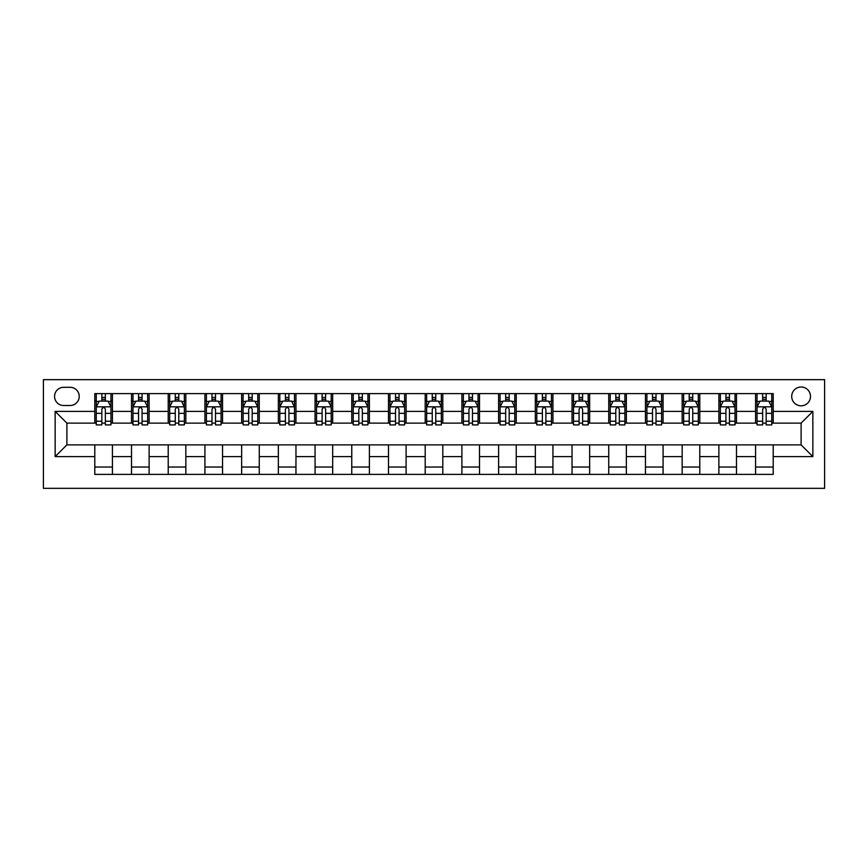 <?xml version="1.0" encoding="UTF-8"?>
<svg xmlns="http://www.w3.org/2000/svg" width="868" height="868" viewBox="0 0 868 868"><rect width="100%" height="100%" fill="white"/><g stroke="black" fill="none" stroke-linecap="round" stroke-linejoin="round"><path stroke-width="1.3" d="M801.11 387.009A9.396 9.396 0 0 0 791.703 396.405A9.396 9.396 0 0 0 801.11 405.812A9.396 9.396 0 0 0 810.506 396.405A9.396 9.396 0 0 0 801.11 387.009M43.4 488.337L824.6 488.337L824.6 379.663L43.4 379.663L43.4 488.337M63.668 405.508L70.124 405.508A9.103 9.103 0 0 0 79.227 396.405A9.103 9.103 0 0 0 70.124 387.302L63.668 387.302A9.103 9.103 0 0 0 54.565 396.405A9.103 9.103 0 0 0 63.668 405.508M94.796 456.611L55.151 456.611L55.151 411.389L94.796 411.389L94.796 423.128L66.89 423.128L66.89 444.872L94.796 444.872L94.796 474.384L773.204 474.384L773.204 444.872L801.11 444.872L801.11 423.128L773.204 423.128L773.204 411.389L812.849 411.389L812.849 456.611L773.204 456.611M773.204 411.389L773.204 393.616L94.796 393.616L94.796 411.389M755.583 393.616L755.583 423.128L757.048 423.128M762.636 423.128L766.162 423.128M771.739 423.128L773.204 423.128M755.583 423.128L735.022 423.128M718.878 393.616L718.878 423.128L720.342 423.128M725.919 423.128L729.445 423.128M718.878 423.128L698.317 423.128M682.161 393.616L682.161 423.128L683.637 423.128M689.214 423.128L692.74 423.128M682.161 423.128L661.6 423.128M645.456 393.616L645.456 423.128L646.92 423.128M652.497 423.128L656.024 423.128M645.456 423.128L624.895 423.128M608.739 393.616L608.739 423.128L610.215 423.128M615.792 423.128L619.318 423.128M608.739 423.128L588.189 423.128M572.034 393.616L572.034 423.128L573.498 423.128M579.075 423.128L582.602 423.128M572.034 423.128L551.473 423.128M535.317 393.616L535.317 423.128L536.793 423.128M542.37 423.128L545.896 423.128M535.317 423.128L514.767 423.128M498.612 393.616L498.612 423.128L500.076 423.128M505.664 423.128L509.18 423.128M498.612 423.128L478.051 423.128M461.895 393.616L461.895 423.128L463.371 423.128M468.948 423.128L472.474 423.128M461.895 423.128L441.345 423.128M425.19 393.616L425.19 423.128L426.655 423.128M432.242 423.128L435.758 423.128M425.19 423.128L404.629 423.128M388.484 393.616L388.484 423.128L389.949 423.128M395.526 423.128L399.052 423.128M388.484 423.128L367.923 423.128M351.768 393.616L351.768 423.128L353.233 423.128M358.82 423.128L362.336 423.128M351.768 423.128L331.207 423.128M315.062 393.616L315.062 423.128L316.527 423.128M322.104 423.128L325.63 423.128M315.062 423.128L294.502 423.128M278.346 393.616L278.346 423.128L279.811 423.128M285.398 423.128L288.925 423.128M278.346 423.128L257.785 423.128M241.64 393.616L241.64 423.128L243.105 423.128M248.682 423.128L252.208 423.128M241.64 423.128L221.08 423.128M204.924 393.616L204.924 423.128L206.4 423.128M211.976 423.128L215.503 423.128M204.924 423.128L184.363 423.128M168.218 393.616L168.218 423.128L169.683 423.128M175.26 423.128L178.786 423.128M168.218 423.128L147.658 423.128M131.502 393.616L131.502 423.128L132.978 423.128M138.554 423.128L142.081 423.128M131.502 423.128L110.952 423.128M94.796 423.128L96.261 423.128M101.838 423.128L105.364 423.128M94.796 444.872L112.417 444.872L112.417 474.384M773.204 444.872L112.417 444.872M112.417 393.616L112.417 423.128M94.796 400.962L96.261 400.962M101.838 400.962L105.364 400.962M110.952 400.962L112.417 400.962M94.796 467.038L112.417 467.038M131.502 444.872L131.502 474.384M149.122 393.616L149.122 423.128M131.502 400.962L132.978 400.962M138.554 400.962L142.081 400.962M147.658 400.962L149.122 400.962M149.122 444.872L149.122 474.384M131.502 467.038L149.122 467.038M168.218 444.872L168.218 474.384M185.839 444.872L185.839 474.384M168.218 467.038L185.839 467.038M185.839 393.616L185.839 423.128M168.218 400.962L169.683 400.962M175.26 400.962L178.786 400.962M184.363 400.962L185.839 400.962M204.924 444.872L204.924 474.384M222.544 444.872L222.544 474.384M204.924 467.038L222.544 467.038M222.544 393.616L222.544 423.128M204.924 400.962L206.4 400.962M211.976 400.962L215.503 400.962M221.08 400.962L222.544 400.962M241.64 444.872L241.64 474.384M259.261 444.872L259.261 474.384M241.64 467.038L259.261 467.038M259.261 393.616L259.261 423.128M241.64 400.962L243.105 400.962M248.682 400.962L252.208 400.962M257.785 400.962L259.261 400.962M278.346 444.872L278.346 474.384M295.966 444.872L295.966 474.384M278.346 467.038L295.966 467.038M295.966 393.616L295.966 423.128M278.346 400.962L279.811 400.962M285.398 400.962L288.925 400.962M294.502 400.962L295.966 400.962M315.062 444.872L315.062 474.384M332.683 444.872L332.683 474.384M315.062 467.038L332.683 467.038M332.683 393.616L332.683 423.128M315.062 400.962L316.527 400.962M322.104 400.962L325.63 400.962M331.207 400.962L332.683 400.962M351.768 444.872L351.768 474.384M369.388 444.872L369.388 474.384M351.768 467.038L369.388 467.038M369.388 393.616L369.388 423.128M351.768 400.962L353.233 400.962M358.82 400.962L362.336 400.962M367.923 400.962L369.388 400.962M388.484 444.872L388.484 474.384M406.105 444.872L406.105 474.384M388.484 467.038L406.105 467.038M406.105 393.616L406.105 423.128M388.484 400.962L389.949 400.962M395.526 400.962L399.052 400.962M404.629 400.962L406.105 400.962M425.19 444.872L425.19 474.384M442.81 444.872L442.81 474.384M425.19 467.038L442.81 467.038M442.81 393.616L442.81 423.128M425.19 400.962L426.655 400.962M432.242 400.962L435.758 400.962M441.345 400.962L442.81 400.962M461.895 444.872L461.895 474.384M479.516 444.872L479.516 474.384M461.895 467.038L479.516 467.038M479.516 393.616L479.516 423.128M461.895 400.962L463.371 400.962M468.948 400.962L472.474 400.962M478.051 400.962L479.516 400.962M498.612 444.872L498.612 474.384M516.232 444.872L516.232 474.384M498.612 467.038L516.232 467.038M516.232 393.616L516.232 423.128M498.612 400.962L500.076 400.962M505.664 400.962L509.18 400.962M514.767 400.962L516.232 400.962M535.317 444.872L535.317 474.384M552.938 444.872L552.938 474.384M535.317 467.038L552.938 467.038M552.938 393.616L552.938 423.128M535.317 400.962L536.793 400.962M542.37 400.962L545.896 400.962M551.473 400.962L552.938 400.962M572.034 444.872L572.034 474.384M589.654 444.872L589.654 474.384M572.034 467.038L589.654 467.038M589.654 393.616L589.654 423.128M572.034 400.962L573.498 400.962M579.075 400.962L582.602 400.962M588.189 400.962L589.654 400.962M608.739 444.872L608.739 474.384M626.36 444.872L626.36 474.384M608.739 467.038L626.36 467.038M626.36 393.616L626.36 423.128M608.739 400.962L610.215 400.962M615.792 400.962L619.318 400.962M624.895 400.962L626.36 400.962M645.456 444.872L645.456 474.384M663.076 444.872L663.076 474.384M645.456 467.038L663.076 467.038M663.076 393.616L663.076 423.128M645.456 400.962L646.92 400.962M652.497 400.962L656.024 400.962M661.6 400.962L663.076 400.962M682.161 444.872L682.161 474.384M699.782 444.872L699.782 474.384M682.161 467.038L699.782 467.038M699.782 393.616L699.782 423.128M682.161 400.962L683.637 400.962M689.214 400.962L692.74 400.962M698.317 400.962L699.782 400.962M718.878 444.872L718.878 474.384M736.498 444.872L736.498 474.384M718.878 467.038L736.498 467.038M736.498 393.616L736.498 423.128M718.878 400.962L720.342 400.962M725.919 400.962L729.445 400.962M735.022 400.962L736.498 400.962M755.583 444.872L755.583 474.384M755.583 467.038L773.204 467.038M755.583 400.962L757.048 400.962M762.636 400.962L766.162 400.962M771.739 400.962L773.204 400.962M66.89 423.128L55.151 411.389M66.89 444.872L55.151 456.611M812.849 411.389L801.11 423.128M812.849 456.611L801.11 444.872M105.364 397.435L101.838 397.435M110.952 421.219L105.364 421.219L105.364 424.897L110.952 424.897L110.952 406.983L108.012 401.103L99.202 401.103L96.261 406.983L96.261 424.897L101.838 424.897L101.838 421.219L96.261 421.219M96.261 406.983L96.261 393.616M110.952 406.983L110.952 393.616M101.838 401.103L101.838 393.616M105.364 393.616L105.364 401.103M105.364 421.219L105.364 409.186C104.193 406.918 103.021 406.918 101.838 409.186L101.838 421.219M142.081 397.435L138.554 397.435M147.658 421.219L142.081 421.219L142.081 424.897L147.658 424.897L147.658 406.983L144.717 401.103L135.907 401.103L132.978 406.983L132.978 424.897L138.554 424.897L138.554 421.219L132.978 421.219M132.978 406.983L132.978 393.616M147.658 406.983L147.658 393.616M138.554 401.103L138.554 393.616M142.081 393.616L142.081 401.103M142.081 421.219L142.081 409.186C140.909 406.918 139.726 406.918 138.554 409.186L138.554 421.219M178.786 397.435L175.26 397.435M184.363 421.219L178.786 421.219L178.786 424.897L184.363 424.897L184.363 406.983L181.434 401.103L172.623 401.103L169.683 406.983L169.683 424.897L175.26 424.897L175.26 421.219L169.683 421.219M169.683 406.983L169.683 393.616M184.363 406.983L184.363 393.616M175.26 401.103L175.26 393.616M178.786 393.616L178.786 401.103M178.786 421.219L178.786 409.186C177.614 406.918 176.443 406.918 175.26 409.186L175.26 421.219M215.503 397.435L211.976 397.435M221.08 421.219L215.503 421.219L215.503 424.897L221.08 424.897L221.08 406.983L218.139 401.103L209.329 401.103L206.4 406.983L206.4 424.897L211.976 424.897L211.976 421.219L206.4 421.219M206.4 406.983L206.4 393.616M221.08 406.983L221.08 393.616M211.976 401.103L211.976 393.616M215.503 393.616L215.503 401.103M215.503 421.219L215.503 409.186C214.331 406.918 213.148 406.918 211.976 409.186L211.976 421.219M252.208 397.435L248.682 397.435M257.785 421.219L252.208 421.219L252.208 424.897L257.785 424.897L257.785 406.983L254.856 401.103L246.045 401.103L243.105 406.983L243.105 424.897L248.682 424.897L248.682 421.219L243.105 421.219M243.105 406.983L243.105 393.616M257.785 406.983L257.785 393.616M248.682 401.103L248.682 393.616M252.208 393.616L252.208 401.103M252.208 421.219L252.208 409.186C251.036 406.918 249.865 406.918 248.682 409.186L248.682 421.219M288.925 397.435L285.398 397.435M294.502 421.219L288.925 421.219L288.925 424.897L294.502 424.897L294.502 406.983L291.561 401.103L282.751 401.103L279.811 406.983L279.811 424.897L285.398 424.897L285.398 421.219L279.811 421.219M279.811 406.983L279.811 393.616M294.502 406.983L294.502 393.616M285.398 401.103L285.398 393.616M288.925 393.616L288.925 401.103M288.925 421.219L288.925 409.186C287.742 406.918 286.57 406.918 285.398 409.186L285.398 421.219M325.63 397.435L322.104 397.435M331.207 421.219L325.63 421.219L325.63 424.897L331.207 424.897L331.207 406.983L328.278 401.103L319.467 401.103L316.527 406.983L316.527 424.897L322.104 424.897L322.104 421.219L316.527 421.219M316.527 406.983L316.527 393.616M331.207 406.983L331.207 393.616M322.104 401.103L322.104 393.616M325.63 393.616L325.63 401.103M325.63 421.219L325.63 409.186C324.458 406.918 323.287 406.918 322.104 409.186L322.104 421.219M362.336 397.435L358.82 397.435M367.923 421.219L362.336 421.219L362.336 424.897L367.923 424.897L367.923 406.983L364.983 401.103L356.173 401.103L353.233 406.983L353.233 424.897L358.82 424.897L358.82 421.219L353.233 421.219M353.233 406.983L353.233 393.616M367.923 406.983L367.923 393.616M358.82 401.103L358.82 393.616M362.336 393.616L362.336 401.103M362.336 421.219L362.336 409.186C361.164 406.918 359.992 406.918 358.82 409.186L358.82 421.219M399.052 397.435L395.526 397.435M404.629 421.219L399.052 421.219L399.052 424.897L404.629 424.897L404.629 406.983L401.7 401.103L392.889 401.103L389.949 406.983L389.949 424.897L395.526 424.897L395.526 421.219L389.949 421.219M389.949 406.983L389.949 393.616M404.629 406.983L404.629 393.616M395.526 401.103L395.526 393.616M399.052 393.616L399.052 401.103M399.052 421.219L399.052 409.186C397.88 406.918 396.709 406.918 395.526 409.186L395.526 421.219M435.758 397.435L432.242 397.435M441.345 421.219L435.758 421.219L435.758 424.897L441.345 424.897L441.345 406.983L438.405 401.103L429.595 401.103L426.655 406.983L426.655 424.897L432.242 424.897L432.242 421.219L426.655 421.219M426.655 406.983L426.655 393.616M441.345 406.983L441.345 393.616M432.242 401.103L432.242 393.616M435.758 393.616L435.758 401.103M435.758 421.219L435.758 409.186C434.586 406.918 433.414 406.918 432.242 409.186L432.242 421.219M472.474 397.435L468.948 397.435M478.051 421.219L472.474 421.219L472.474 424.897L478.051 424.897L478.051 406.983L475.111 401.103L466.3 401.103L463.371 406.983L463.371 424.897L468.948 424.897L468.948 421.219L463.371 421.219M463.371 406.983L463.371 393.616M478.051 406.983L478.051 393.616M468.948 401.103L468.948 393.616M472.474 393.616L472.474 401.103M472.474 421.219L472.474 409.186C471.302 406.918 470.12 406.918 468.948 409.186L468.948 421.219M509.18 397.435L505.664 397.435M514.767 421.219L509.18 421.219L509.18 424.897L514.767 424.897L514.767 406.983L511.827 401.103L503.017 401.103L500.076 406.983L500.076 424.897L505.664 424.897L505.664 421.219L500.076 421.219M500.076 406.983L500.076 393.616M514.767 406.983L514.767 393.616M505.664 401.103L505.664 393.616M509.18 393.616L509.18 401.103M509.18 421.219L509.18 409.186C508.008 406.918 506.836 406.918 505.664 409.186L505.664 421.219M545.896 397.435L542.37 397.435M551.473 421.219L545.896 421.219L545.896 424.897L551.473 424.897L551.473 406.983L548.533 401.103L539.722 401.103L536.793 406.983L536.793 424.897L542.37 424.897L542.37 421.219L536.793 421.219M536.793 406.983L536.793 393.616M551.473 406.983L551.473 393.616M542.37 401.103L542.37 393.616M545.896 393.616L545.896 401.103M545.896 421.219L545.896 409.186C544.724 406.918 543.542 406.918 542.37 409.186L542.37 421.219M582.602 397.435L579.075 397.435M588.189 421.219L582.602 421.219L582.602 424.897L588.189 424.897L588.189 406.983L585.249 401.103L576.439 401.103L573.498 406.983L573.498 424.897L579.075 424.897L579.075 421.219L573.498 421.219M573.498 406.983L573.498 393.616M588.189 406.983L588.189 393.616M579.075 401.103L579.075 393.616M582.602 393.616L582.602 401.103M582.602 421.219L582.602 409.186C581.43 406.918 580.258 406.918 579.075 409.186L579.075 421.219M619.318 397.435L615.792 397.435M624.895 421.219L619.318 421.219L619.318 424.897L624.895 424.897L624.895 406.983L621.955 401.103L613.144 401.103L610.215 406.983L610.215 424.897L615.792 424.897L615.792 421.219L610.215 421.219M610.215 406.983L610.215 393.616M624.895 406.983L624.895 393.616M615.792 401.103L615.792 393.616M619.318 393.616L619.318 401.103M619.318 421.219L619.318 409.186C618.146 406.918 616.964 406.918 615.792 409.186L615.792 421.219M656.024 397.435L652.497 397.435M661.6 421.219L656.024 421.219L656.024 424.897L661.6 424.897L661.6 406.983L658.671 401.103L649.861 401.103L646.92 406.983L646.92 424.897L652.497 424.897L652.497 421.219L646.92 421.219M646.92 406.983L646.92 393.616M661.6 406.983L661.6 393.616M652.497 401.103L652.497 393.616M656.024 393.616L656.024 401.103M656.024 421.219L656.024 409.186C654.852 406.918 653.68 406.918 652.497 409.186L652.497 421.219M692.74 397.435L689.214 397.435M698.317 421.219L692.74 421.219L692.74 424.897L698.317 424.897L698.317 406.983L695.376 401.103L686.566 401.103L683.637 406.983L683.637 424.897L689.214 424.897L689.214 421.219L683.637 421.219M683.637 406.983L683.637 393.616M698.317 406.983L698.317 393.616M689.214 401.103L689.214 393.616M692.74 393.616L692.74 401.103M692.74 421.219L692.74 409.186C691.557 406.918 690.385 406.918 689.214 409.186L689.214 421.219M729.445 397.435L725.919 397.435M735.022 421.219L729.445 421.219L729.445 424.897L735.022 424.897L735.022 406.983L732.093 401.103L723.283 401.103L720.342 406.983L720.342 424.897L725.919 424.897L725.919 421.219L720.342 421.219M720.342 406.983L720.342 393.616M735.022 406.983L735.022 393.616M725.919 401.103L725.919 393.616M729.445 393.616L729.445 401.103M729.445 421.219L729.445 409.186C728.274 406.918 727.102 406.918 725.919 409.186L725.919 421.219M766.162 397.435L762.636 397.435M771.739 421.219L766.162 421.219L766.162 424.897L771.739 424.897L771.739 406.983L768.798 401.103L759.988 401.103L757.048 406.983L757.048 424.897L762.636 424.897L762.636 421.219L757.048 421.219M757.048 406.983L757.048 393.616M771.739 406.983L771.739 393.616M762.636 401.103L762.636 393.616M766.162 393.616L766.162 401.103M766.162 421.219L766.162 409.186C764.979 406.918 763.807 406.918 762.636 409.186L762.636 421.219M131.502 456.611L112.417 456.611M131.502 411.389L112.417 411.389M168.218 411.389L149.122 411.389M168.218 456.611L149.122 456.611M204.924 411.389L185.839 411.389M204.924 456.611L185.839 456.611M241.64 411.389L222.544 411.389M241.64 456.611L222.544 456.611M278.346 411.389L259.261 411.389M278.346 456.611L259.261 456.611M315.062 411.389L295.966 411.389M315.062 456.611L295.966 456.611M351.768 411.389L332.683 411.389M351.768 456.611L332.683 456.611M388.484 411.389L369.388 411.389M388.484 456.611L369.388 456.611M425.19 411.389L406.105 411.389M425.19 456.611L406.105 456.611M461.895 411.389L442.81 411.389M461.895 456.611L442.81 456.611M498.612 411.389L479.516 411.389M498.612 456.611L479.516 456.611M535.317 411.389L516.232 411.389M535.317 456.611L516.232 456.611M572.034 411.389L552.938 411.389M572.034 456.611L552.938 456.611M608.739 411.389L589.654 411.389M608.739 456.611L589.654 456.611M645.456 411.389L626.36 411.389M645.456 456.611L626.36 456.611M682.161 411.389L663.076 411.389M682.161 456.611L663.076 456.611M718.878 411.389L699.782 411.389M718.878 456.611L699.782 456.611M755.583 411.389L736.498 411.389M755.583 456.611L736.498 456.611M110.876 406.832L96.337 406.832M96.261 401.461L99.028 401.461M108.185 401.461L110.952 401.461M101.838 413.342L96.261 413.342M110.952 413.342L105.364 413.342M105.364 399.302L101.838 399.302M147.582 406.832L133.043 406.832M132.978 401.461L135.733 401.461M144.902 401.461L147.658 401.461M138.554 413.342L132.978 413.342M147.658 413.342L142.081 413.342M142.081 399.302L138.554 399.302M184.298 406.832L169.759 406.832M169.683 401.461L172.45 401.461M181.607 401.461L184.363 401.461M175.26 413.342L169.683 413.342M184.363 413.342L178.786 413.342M178.786 399.302L175.26 399.302M221.004 406.832L206.465 406.832M206.4 401.461L209.155 401.461M218.324 401.461L221.08 401.461M211.976 413.342L206.4 413.342M221.08 413.342L215.503 413.342M215.503 399.302L211.976 399.302M257.72 406.832L243.181 406.832M243.105 401.461L245.861 401.461M255.029 401.461L257.785 401.461M248.682 413.342L243.105 413.342M257.785 413.342L252.208 413.342M252.208 399.302L248.682 399.302M294.426 406.832L279.887 406.832M279.811 401.461L282.577 401.461M291.735 401.461L294.502 401.461M285.398 413.342L279.811 413.342M294.502 413.342L288.925 413.342M288.925 399.302L285.398 399.302M331.142 406.832L316.603 406.832M316.527 401.461L319.283 401.461M328.451 401.461L331.207 401.461M322.104 413.342L316.527 413.342M331.207 413.342L325.63 413.342M325.63 399.302L322.104 399.302M367.848 406.832L353.309 406.832M353.233 401.461L355.999 401.461M365.157 401.461L367.923 401.461M358.82 413.342L353.233 413.342M367.923 413.342L362.336 413.342M362.336 399.302L358.82 399.302M404.553 406.832L390.025 406.832M389.949 401.461L392.705 401.461M401.873 401.461L404.629 401.461M395.526 413.342L389.949 413.342M404.629 413.342L399.052 413.342M399.052 399.302L395.526 399.302M441.269 406.832L426.731 406.832M426.655 401.461L429.421 401.461M438.579 401.461L441.345 401.461M432.242 413.342L426.655 413.342M441.345 413.342L435.758 413.342M435.758 399.302L432.242 399.302M477.975 406.832L463.447 406.832M463.371 401.461L466.127 401.461M475.295 401.461L478.051 401.461M468.948 413.342L463.371 413.342M478.051 413.342L472.474 413.342M472.474 399.302L468.948 399.302M514.691 406.832L500.152 406.832M500.076 401.461L502.843 401.461M512.001 401.461L514.767 401.461M505.664 413.342L500.076 413.342M514.767 413.342L509.18 413.342M509.18 399.302L505.664 399.302M551.397 406.832L536.858 406.832M536.793 401.461L539.549 401.461M548.717 401.461L551.473 401.461M542.37 413.342L536.793 413.342M551.473 413.342L545.896 413.342M545.896 399.302L542.37 399.302M588.113 406.832L573.574 406.832M573.498 401.461L576.265 401.461M585.423 401.461L588.189 401.461M579.075 413.342L573.498 413.342M588.189 413.342L582.602 413.342M582.602 399.302L579.075 399.302M624.819 406.832L610.28 406.832M610.215 401.461L612.971 401.461M622.139 401.461L624.895 401.461M615.792 413.342L610.215 413.342M624.895 413.342L619.318 413.342M619.318 399.302L615.792 399.302M661.535 406.832L646.996 406.832M646.92 401.461L649.676 401.461M658.845 401.461L661.6 401.461M652.497 413.342L646.92 413.342M661.6 413.342L656.024 413.342M656.024 399.302L652.497 399.302M698.241 406.832L683.702 406.832M683.637 401.461L686.393 401.461M695.55 401.461L698.317 401.461M689.214 413.342L683.637 413.342M698.317 413.342L692.74 413.342M692.74 399.302L689.214 399.302M734.957 406.832L720.418 406.832M720.342 401.461L723.098 401.461M732.266 401.461L735.022 401.461M725.919 413.342L720.342 413.342M735.022 413.342L729.445 413.342M729.445 399.302L725.919 399.302M771.663 406.832L757.124 406.832M757.048 401.461L759.815 401.461M768.972 401.461L771.739 401.461M762.636 413.342L757.048 413.342M771.739 413.342L766.162 413.342M766.162 399.302L762.636 399.302"/></g></svg>
